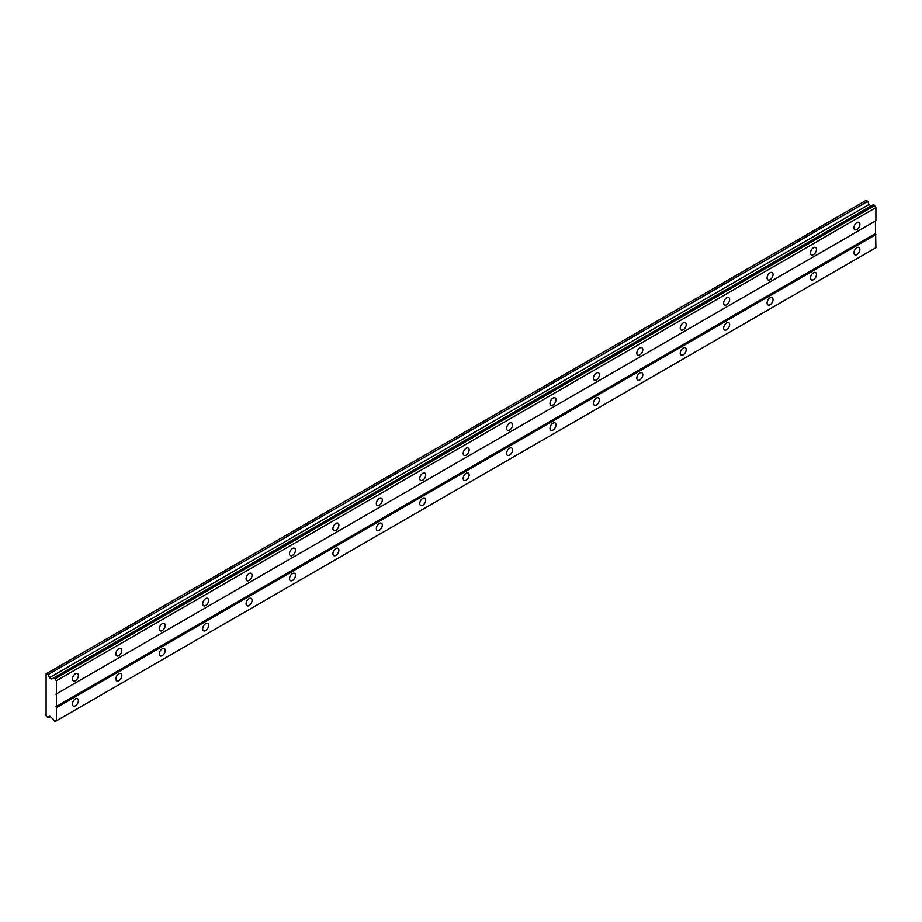 <?xml version="1.0" encoding="UTF-8"?>
<svg xmlns="http://www.w3.org/2000/svg" width="922" height="922" viewBox="0 0 922 922"><rect width="100%" height="100%" fill="white"/><g stroke="black" fill="none" stroke-linecap="round" stroke-linejoin="round"><path stroke-width="1.38" d="M856.907 229.532A4.218 2.432 120 0 0 859.661 225.809A4.218 2.432 120 0 0 859.016 222.421A4.218 2.432 120 0 0 856.907 222.64A4.218 2.432 120 0 0 854.152 226.351A4.218 2.432 120 0 0 854.798 229.739A4.218 2.432 120 0 0 856.907 229.532M75.408 680.724A4.218 2.432 120 0 0 78.163 677.002A4.218 2.432 120 0 0 77.517 673.625A4.218 2.432 120 0 0 75.408 673.832A4.218 2.432 120 0 0 72.654 677.543A4.218 2.432 120 0 0 73.299 680.932A4.218 2.432 120 0 0 75.408 680.724M118.823 655.657A4.218 2.432 120 0 0 121.577 651.935A4.218 2.432 120 0 0 120.932 648.558A4.218 2.432 120 0 0 118.823 648.765A4.218 2.432 120 0 0 116.068 652.488A4.218 2.432 120 0 0 116.714 655.865A4.218 2.432 120 0 0 118.823 655.657M162.237 630.59A4.218 2.432 120 0 0 164.992 626.868A4.218 2.432 120 0 0 164.346 623.491A4.218 2.432 120 0 0 162.237 623.698A4.218 2.432 120 0 0 159.483 627.421A4.218 2.432 120 0 0 160.128 630.798A4.218 2.432 120 0 0 162.237 630.59M205.652 605.524A4.218 2.432 120 0 0 208.418 601.801A4.218 2.432 120 0 0 207.761 598.424A4.218 2.432 120 0 0 205.652 598.632A4.218 2.432 120 0 0 202.898 602.354A4.218 2.432 120 0 0 203.543 605.731A4.218 2.432 120 0 0 205.652 605.524M249.078 580.457A4.218 2.432 120 0 0 251.833 576.734A4.218 2.432 120 0 0 251.187 573.357A4.218 2.432 120 0 0 249.078 573.565A4.218 2.432 120 0 0 246.312 577.287A4.218 2.432 120 0 0 246.958 580.664A4.218 2.432 120 0 0 249.078 580.457M292.493 555.39A4.218 2.432 120 0 0 295.247 551.667A4.218 2.432 120 0 0 294.602 548.29A4.218 2.432 120 0 0 292.493 548.498A4.218 2.432 120 0 0 289.727 552.22A4.218 2.432 120 0 0 290.384 555.597A4.218 2.432 120 0 0 292.493 555.39M335.908 530.323A4.218 2.432 120 0 0 338.662 526.6A4.218 2.432 120 0 0 338.017 523.223A4.218 2.432 120 0 0 335.908 523.431A4.218 2.432 120 0 0 333.153 527.154A4.218 2.432 120 0 0 333.799 530.53A4.218 2.432 120 0 0 335.908 530.323M379.322 505.256A4.218 2.432 120 0 0 382.077 501.533A4.218 2.432 120 0 0 381.431 498.157A4.218 2.432 120 0 0 379.322 498.364A4.218 2.432 120 0 0 376.568 502.087A4.218 2.432 120 0 0 377.213 505.463A4.218 2.432 120 0 0 379.322 505.256M422.737 480.189A4.218 2.432 120 0 0 425.491 476.467A4.218 2.432 120 0 0 424.846 473.09A4.218 2.432 120 0 0 422.737 473.297A4.218 2.432 120 0 0 419.983 477.02A4.218 2.432 120 0 0 420.628 480.397A4.218 2.432 120 0 0 422.737 480.189M466.152 455.122A4.218 2.432 120 0 0 468.918 451.4A4.218 2.432 120 0 0 468.261 448.023A4.218 2.432 120 0 0 466.152 448.23A4.218 2.432 120 0 0 463.397 451.953A4.218 2.432 120 0 0 464.043 455.33A4.218 2.432 120 0 0 466.152 455.122M509.578 430.055A4.218 2.432 120 0 0 512.332 426.344A4.218 2.432 120 0 0 511.687 422.956A4.218 2.432 120 0 0 509.578 423.163A4.218 2.432 120 0 0 506.812 426.886A4.218 2.432 120 0 0 507.457 430.263A4.218 2.432 120 0 0 509.578 430.055M552.993 404.988A4.218 2.432 120 0 0 555.747 401.277A4.218 2.432 120 0 0 555.102 397.889A4.218 2.432 120 0 0 552.993 398.097A4.218 2.432 120 0 0 550.227 401.819A4.218 2.432 120 0 0 550.883 405.196A4.218 2.432 120 0 0 552.993 404.988M596.407 379.922A4.218 2.432 120 0 0 599.162 376.211A4.218 2.432 120 0 0 598.516 372.822A4.218 2.432 120 0 0 596.407 373.03A4.218 2.432 120 0 0 593.653 376.752A4.218 2.432 120 0 0 594.298 380.141A4.218 2.432 120 0 0 596.407 379.922M639.822 354.855A4.218 2.432 120 0 0 642.576 351.144A4.218 2.432 120 0 0 641.931 347.755A4.218 2.432 120 0 0 639.822 347.963A4.218 2.432 120 0 0 637.067 351.685A4.218 2.432 120 0 0 637.713 355.074A4.218 2.432 120 0 0 639.822 354.855M683.237 329.788A4.218 2.432 120 0 0 685.991 326.077A4.218 2.432 120 0 0 685.346 322.688A4.218 2.432 120 0 0 683.237 322.896A4.218 2.432 120 0 0 680.482 326.618A4.218 2.432 120 0 0 681.128 330.007A4.218 2.432 120 0 0 683.237 329.788M726.651 304.733A4.218 2.432 120 0 0 729.417 301.01A4.218 2.432 120 0 0 728.76 297.622A4.218 2.432 120 0 0 726.651 297.829A4.218 2.432 120 0 0 723.897 301.552A4.218 2.432 120 0 0 724.542 304.94A4.218 2.432 120 0 0 726.651 304.733M770.077 279.666A4.218 2.432 120 0 0 772.832 275.943A4.218 2.432 120 0 0 772.187 272.555A4.218 2.432 120 0 0 770.077 272.762A4.218 2.432 120 0 0 767.311 276.485A4.218 2.432 120 0 0 767.957 279.873A4.218 2.432 120 0 0 770.077 279.666M813.492 254.599A4.218 2.432 120 0 0 816.247 250.876A4.218 2.432 120 0 0 815.601 247.488A4.218 2.432 120 0 0 813.492 247.695A4.218 2.432 120 0 0 810.726 251.418A4.218 2.432 120 0 0 811.383 254.806A4.218 2.432 120 0 0 813.492 254.599M856.907 254.599A4.218 2.432 120 0 0 859.661 250.876A4.218 2.432 120 0 0 859.016 247.488A4.218 2.432 120 0 0 856.907 247.707A4.218 2.432 120 0 0 854.152 251.418A4.218 2.432 120 0 0 854.798 254.806A4.218 2.432 120 0 0 856.907 254.599M75.408 705.791A4.218 2.432 120 0 0 78.163 702.068A4.218 2.432 120 0 0 77.517 698.692A4.218 2.432 120 0 0 75.408 698.899A4.218 2.432 120 0 0 72.654 702.61A4.218 2.432 120 0 0 73.299 705.998A4.218 2.432 120 0 0 75.408 705.791M118.823 680.724A4.218 2.432 120 0 0 121.577 677.002A4.218 2.432 120 0 0 120.932 673.625A4.218 2.432 120 0 0 118.823 673.832A4.218 2.432 120 0 0 116.068 677.543A4.218 2.432 120 0 0 116.714 680.932A4.218 2.432 120 0 0 118.823 680.724M162.237 655.657A4.218 2.432 120 0 0 164.992 651.935A4.218 2.432 120 0 0 164.346 648.558A4.218 2.432 120 0 0 162.237 648.765A4.218 2.432 120 0 0 159.483 652.488A4.218 2.432 120 0 0 160.128 655.865A4.218 2.432 120 0 0 162.237 655.657M205.652 630.59A4.218 2.432 120 0 0 208.418 626.868A4.218 2.432 120 0 0 207.761 623.491A4.218 2.432 120 0 0 205.652 623.698A4.218 2.432 120 0 0 202.898 627.421A4.218 2.432 120 0 0 203.543 630.798A4.218 2.432 120 0 0 205.652 630.59M249.078 605.524A4.218 2.432 120 0 0 251.833 601.801A4.218 2.432 120 0 0 251.187 598.424A4.218 2.432 120 0 0 249.078 598.632A4.218 2.432 120 0 0 246.312 602.354A4.218 2.432 120 0 0 246.958 605.731A4.218 2.432 120 0 0 249.078 605.524M292.493 580.457A4.218 2.432 120 0 0 295.247 576.734A4.218 2.432 120 0 0 294.602 573.357A4.218 2.432 120 0 0 292.493 573.565A4.218 2.432 120 0 0 289.727 577.287A4.218 2.432 120 0 0 290.384 580.664A4.218 2.432 120 0 0 292.493 580.457M335.908 555.39A4.218 2.432 120 0 0 338.662 551.667A4.218 2.432 120 0 0 338.017 548.29A4.218 2.432 120 0 0 335.908 548.498A4.218 2.432 120 0 0 333.153 552.22A4.218 2.432 120 0 0 333.799 555.597A4.218 2.432 120 0 0 335.908 555.39M379.322 530.323A4.218 2.432 120 0 0 382.077 526.6A4.218 2.432 120 0 0 381.431 523.223A4.218 2.432 120 0 0 379.322 523.431A4.218 2.432 120 0 0 376.568 527.154A4.218 2.432 120 0 0 377.213 530.53A4.218 2.432 120 0 0 379.322 530.323M422.737 505.256A4.218 2.432 120 0 0 425.491 501.533A4.218 2.432 120 0 0 424.846 498.157A4.218 2.432 120 0 0 422.737 498.364A4.218 2.432 120 0 0 419.983 502.087A4.218 2.432 120 0 0 420.628 505.463A4.218 2.432 120 0 0 422.737 505.256M466.152 480.189A4.218 2.432 120 0 0 468.918 476.467A4.218 2.432 120 0 0 468.261 473.09A4.218 2.432 120 0 0 466.152 473.297A4.218 2.432 120 0 0 463.397 477.02A4.218 2.432 120 0 0 464.043 480.397A4.218 2.432 120 0 0 466.152 480.189M509.578 455.122A4.218 2.432 120 0 0 512.332 451.411A4.218 2.432 120 0 0 511.687 448.023A4.218 2.432 120 0 0 509.578 448.23A4.218 2.432 120 0 0 506.812 451.953A4.218 2.432 120 0 0 507.457 455.33A4.218 2.432 120 0 0 509.578 455.122M552.993 430.055A4.218 2.432 120 0 0 555.747 426.344A4.218 2.432 120 0 0 555.102 422.956A4.218 2.432 120 0 0 552.993 423.163A4.218 2.432 120 0 0 550.227 426.886A4.218 2.432 120 0 0 550.883 430.263A4.218 2.432 120 0 0 552.993 430.055M596.407 404.988A4.218 2.432 120 0 0 599.162 401.277A4.218 2.432 120 0 0 598.516 397.889A4.218 2.432 120 0 0 596.407 398.097A4.218 2.432 120 0 0 593.653 401.819A4.218 2.432 120 0 0 594.298 405.196A4.218 2.432 120 0 0 596.407 404.988M639.822 379.922A4.218 2.432 120 0 0 642.576 376.211A4.218 2.432 120 0 0 641.931 372.822A4.218 2.432 120 0 0 639.822 373.03A4.218 2.432 120 0 0 637.067 376.752A4.218 2.432 120 0 0 637.713 380.141A4.218 2.432 120 0 0 639.822 379.922M683.237 354.855A4.218 2.432 120 0 0 685.991 351.144A4.218 2.432 120 0 0 685.346 347.755A4.218 2.432 120 0 0 683.237 347.963A4.218 2.432 120 0 0 680.482 351.685A4.218 2.432 120 0 0 681.128 355.074A4.218 2.432 120 0 0 683.237 354.855M726.651 329.788A4.218 2.432 120 0 0 729.417 326.077A4.218 2.432 120 0 0 728.76 322.688A4.218 2.432 120 0 0 726.651 322.896A4.218 2.432 120 0 0 723.897 326.618A4.218 2.432 120 0 0 724.542 330.007A4.218 2.432 120 0 0 726.651 329.788M770.077 304.733A4.218 2.432 120 0 0 772.832 301.01A4.218 2.432 120 0 0 772.187 297.622A4.218 2.432 120 0 0 770.077 297.829A4.218 2.432 120 0 0 767.311 301.552A4.218 2.432 120 0 0 767.957 304.94A4.218 2.432 120 0 0 770.077 304.733M813.492 279.666A4.218 2.432 120 0 0 816.247 275.943A4.218 2.432 120 0 0 815.601 272.555A4.218 2.432 120 0 0 813.492 272.762A4.218 2.432 120 0 0 810.726 276.485A4.218 2.432 120 0 0 811.383 279.873A4.218 2.432 120 0 0 813.492 279.666M46.1 673.832L46.1 715.818L48.255 717.685L49.511 715.898L52.623 718.653A1.902 1.095 60 0 1 53.799 720.693L55.228 721.511A1.902 1.095 60 0 1 55.608 720.82A1.902 1.095 60 0 1 56.415 720.843L56.415 680.713A1.902 1.095 60 0 1 55.228 678.673L53.799 677.843A1.902 1.095 60 0 1 53.418 678.534A1.902 1.095 60 0 1 52.623 678.523L51.793 678.995L49.511 677.682L48.255 674.443L46.1 673.832M53.972 677.751L873.457 204.615L874.713 205.537A1.902 1.095 60 0 0 875.9 207.588L56.415 680.713M56.415 693.886L875.9 220.75L875.9 207.588M55.228 721.511L875.9 247.707L875.358 221.073L55.873 694.197M871.29 205.871L868.997 204.546L867.74 201.319L866.127 200.385L46.642 673.521M874.54 205.249L55.055 678.373M55.228 678.673L874.713 205.537M875.358 233.6L55.873 706.725M56.415 707.67L875.9 234.545M50.422 716.429L48.255 717.685M867.74 201.319L48.255 674.443M868.997 204.546L49.511 677.682M53.799 677.843L52.623 678.523"/></g></svg>
